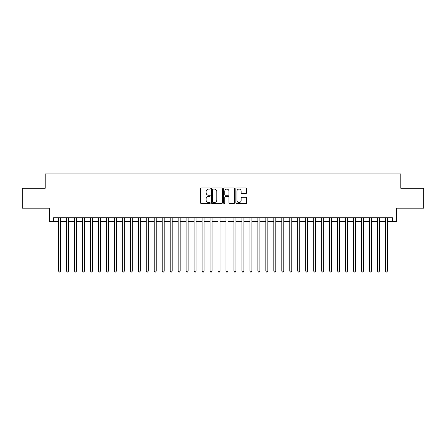 <?xml version="1.0" encoding="UTF-8"?>
<svg xmlns="http://www.w3.org/2000/svg" width="446" height="446" viewBox="0 0 446 446"><rect width="100%" height="100%" fill="white"/><g stroke="black" fill="none" stroke-linecap="round" stroke-linejoin="round"><path stroke-width="0.67" d="M210.244 188.535A0.546 0.546 0 0 0 209.698 187.989L201.38 187.989A0.78 0.78 0 0 0 200.6 188.77L200.6 202.858A0.78 0.78 0 0 0 201.38 203.638L209.698 203.638A0.546 0.546 0 0 0 210.244 203.092A0.546 0.546 0 0 0 209.698 202.545L208.622 202.545A2.503 2.503 0 0 1 206.119 200.042L206.119 198.866A2.503 2.503 0 0 1 208.622 196.363L209.698 196.363A0.546 0.546 0 0 0 210.244 195.816A0.546 0.546 0 0 0 209.698 195.264L208.622 195.264A2.503 2.503 0 0 1 206.119 192.761L206.119 191.59A2.503 2.503 0 0 1 208.622 189.087L209.698 189.087A0.546 0.546 0 0 0 210.244 188.535M245.869 193.508A0.78 0.78 0 0 0 246.649 192.722L246.649 188.77A0.78 0.78 0 0 0 245.869 187.989L236.636 187.989A0.78 0.78 0 0 0 235.85 188.77L235.85 202.858A0.78 0.78 0 0 0 236.636 203.638L245.869 203.638A0.78 0.78 0 0 0 246.649 202.858L246.649 198.085A0.78 0.78 0 0 0 245.869 197.299L241.916 197.299A0.78 0.78 0 0 0 241.135 198.085L241.135 200.449A2.091 2.091 0 0 1 239.039 202.545A2.091 2.091 0 0 1 236.949 200.449L236.949 191.178A2.091 2.091 0 0 1 239.039 189.087A2.091 2.091 0 0 1 241.135 191.178L241.135 192.722A0.78 0.78 0 0 0 241.916 193.508L245.869 193.508M53.592 221.723L53.592 217.737L392.408 217.737L392.408 221.723L396.394 221.723L396.394 208.17L423.7 208.17L423.7 188.24L400.781 188.24L400.781 173.89L45.219 173.89L45.219 188.24L22.3 188.24L22.3 208.17L49.606 208.17L49.606 221.723L58.571 221.723M222.314 188.77A0.78 0.78 0 0 0 221.534 187.989L212.302 187.989A0.78 0.78 0 0 0 211.515 188.77L211.515 202.858A0.78 0.78 0 0 0 212.302 203.638L221.534 203.638A0.78 0.78 0 0 0 222.314 202.858L222.314 188.77M224.466 187.989L233.698 187.989A0.78 0.78 0 0 1 234.484 188.77L234.484 202.858A0.78 0.78 0 0 1 233.698 203.638L229.751 203.638A0.78 0.78 0 0 1 228.965 202.858L228.965 197.143A0.78 0.78 0 0 0 228.185 196.363L225.565 196.363A0.78 0.78 0 0 0 224.778 197.143L224.778 203.092A0.546 0.546 0 0 1 224.232 203.638A0.546 0.546 0 0 1 223.686 203.092L223.686 188.77A0.78 0.78 0 0 1 224.466 187.989M60.567 221.723L66.543 221.723M68.539 221.723L74.515 221.723M76.511 221.723L82.488 221.723M84.484 221.723L90.46 221.723M92.456 221.723L98.432 221.723M100.428 221.723L106.404 221.723M108.4 221.723L114.377 221.723M116.373 221.723L122.349 221.723M124.345 221.723L130.321 221.723M132.317 221.723L138.293 221.723M140.289 221.723L146.266 221.723M148.262 221.723L154.238 221.723M156.234 221.723L162.21 221.723M164.206 221.723L170.182 221.723M172.178 221.723L178.155 221.723M180.151 221.723L186.127 221.723M188.123 221.723L194.099 221.723M196.095 221.723L202.071 221.723M204.067 221.723L210.044 221.723M212.04 221.723L218.016 221.723M220.012 221.723L225.988 221.723M227.984 221.723L233.96 221.723M235.956 221.723L241.933 221.723M243.929 221.723L249.905 221.723M251.901 221.723L257.877 221.723M259.873 221.723L265.849 221.723M267.845 221.723L273.822 221.723M275.818 221.723L281.794 221.723M283.79 221.723L289.766 221.723M291.762 221.723L297.738 221.723M299.734 221.723L305.711 221.723M307.707 221.723L313.683 221.723M315.679 221.723L321.655 221.723M323.651 221.723L329.627 221.723M331.623 221.723L337.6 221.723M339.596 221.723L345.572 221.723M347.568 221.723L353.544 221.723M355.54 221.723L361.516 221.723M363.512 221.723L369.489 221.723M371.485 221.723L377.461 221.723M379.457 221.723L385.433 221.723M387.429 221.723L392.408 221.723M213.16 189.087A0.546 0.546 0 0 0 212.614 189.634L212.614 201.999A0.546 0.546 0 0 0 213.16 202.545L214.292 202.545A2.503 2.503 0 0 0 216.801 200.042L216.801 191.59A2.503 2.503 0 0 0 214.292 189.087L213.16 189.087M228.965 191.217A2.091 2.091 0 0 0 226.875 189.126A2.091 2.091 0 0 0 224.778 191.217L224.778 194.484A0.78 0.78 0 0 0 225.565 195.264L228.185 195.264A0.78 0.78 0 0 0 228.965 194.484L228.965 191.217M60.567 217.737L60.567 271.073L58.571 271.073L58.571 217.737M60.567 271.073L59.97 272.11L59.173 272.11L58.571 271.073M68.539 217.737L68.539 271.073L66.543 271.073L66.543 217.737M68.539 271.073L67.943 272.11L67.145 272.11L66.543 271.073M76.511 217.737L76.511 271.073L74.515 271.073L74.515 217.737M76.511 271.073L75.915 272.11L75.118 272.11L74.515 271.073M84.484 217.737L84.484 271.073L82.488 271.073L82.488 217.737M84.484 271.073L83.887 272.11L83.09 272.11L82.488 271.073M92.456 217.737L92.456 271.073L90.46 271.073L90.46 217.737M92.456 271.073L91.859 272.11L91.062 272.11L90.46 271.073M100.428 217.737L100.428 271.073L98.432 271.073L98.432 217.737M100.428 271.073L99.832 272.11L99.034 272.11L98.432 271.073M108.4 217.737L108.4 271.073L106.404 271.073L106.404 217.737M108.4 271.073L107.804 272.11L107.007 272.11L106.404 271.073M116.373 217.737L116.373 271.073L114.377 271.073L114.377 217.737M116.373 271.073L115.776 272.11L114.979 272.11L114.377 271.073M124.345 217.737L124.345 271.073L122.349 271.073L122.349 217.737M124.345 271.073L123.748 272.11L122.951 272.11L122.349 271.073M132.317 217.737L132.317 271.073L130.321 271.073L130.321 217.737M132.317 271.073L131.721 272.11L130.923 272.11L130.321 271.073M140.289 217.737L140.289 271.073L138.293 271.073L138.293 217.737M140.289 271.073L139.693 272.11L138.896 272.11L138.293 271.073M148.262 217.737L148.262 271.073L146.266 271.073L146.266 217.737M148.262 271.073L147.665 272.11L146.868 272.11L146.266 271.073M156.234 217.737L156.234 271.073L154.238 271.073L154.238 217.737M156.234 271.073L155.637 272.11L154.84 272.11L154.238 271.073M164.206 217.737L164.206 271.073L162.21 271.073L162.21 217.737M164.206 271.073L163.61 272.11L162.812 272.11L162.21 271.073M172.178 217.737L172.178 271.073L170.182 271.073L170.182 217.737M172.178 271.073L171.582 272.11L170.785 272.11L170.182 271.073M180.151 217.737L180.151 271.073L178.155 271.073L178.155 217.737M180.151 271.073L179.554 272.11L178.757 272.11L178.155 271.073M188.123 217.737L188.123 271.073L186.127 271.073L186.127 217.737M188.123 271.073L187.526 272.11L186.729 272.11L186.127 271.073M196.095 217.737L196.095 271.073L194.099 271.073L194.099 217.737M196.095 271.073L195.499 272.11L194.701 272.11L194.099 271.073M204.067 217.737L204.067 271.073L202.071 271.073L202.071 217.737M204.067 271.073L203.471 272.11L202.674 272.11L202.071 271.073M212.04 217.737L212.04 271.073L210.044 271.073L210.044 217.737M212.04 271.073L211.443 272.11L210.646 272.11L210.044 271.073M220.012 217.737L220.012 271.073L218.016 271.073L218.016 217.737M220.012 271.073L219.415 272.11L218.618 272.11L218.016 271.073M227.984 217.737L227.984 271.073L225.988 271.073L225.988 217.737M227.984 271.073L227.382 272.11L226.585 272.11L225.988 271.073M235.956 217.737L235.956 271.073L233.96 271.073L233.96 217.737M235.956 271.073L235.354 272.11L234.557 272.11L233.96 271.073M243.929 217.737L243.929 271.073L241.933 271.073L241.933 217.737M243.929 271.073L243.326 272.11L242.529 272.11L241.933 271.073M251.901 217.737L251.901 271.073L249.905 271.073L249.905 217.737M251.901 271.073L251.299 272.11L250.501 272.11L249.905 271.073M259.873 217.737L259.873 271.073L257.877 271.073L257.877 217.737M259.873 271.073L259.271 272.11L258.474 272.11L257.877 271.073M267.845 217.737L267.845 271.073L265.849 271.073L265.849 217.737M267.845 271.073L267.243 272.11L266.446 272.11L265.849 271.073M275.818 217.737L275.818 271.073L273.822 271.073L273.822 217.737M275.818 271.073L275.215 272.11L274.418 272.11L273.822 271.073M283.79 217.737L283.79 271.073L281.794 271.073L281.794 217.737M283.79 271.073L283.188 272.11L282.39 272.11L281.794 271.073M291.762 217.737L291.762 271.073L289.766 271.073L289.766 217.737M291.762 271.073L291.16 272.11L290.363 272.11L289.766 271.073M299.734 217.737L299.734 271.073L297.738 271.073L297.738 217.737M299.734 271.073L299.132 272.11L298.335 272.11L297.738 271.073M307.707 217.737L307.707 271.073L305.711 271.073L305.711 217.737M307.707 271.073L307.104 272.11L306.307 272.11L305.711 271.073M315.679 217.737L315.679 271.073L313.683 271.073L313.683 217.737M315.679 271.073L315.077 272.11L314.279 272.11L313.683 271.073M323.651 217.737L323.651 271.073L321.655 271.073L321.655 217.737M323.651 271.073L323.049 272.11L322.252 272.11L321.655 271.073M331.623 217.737L331.623 271.073L329.627 271.073L329.627 217.737M331.623 271.073L331.021 272.11L330.224 272.11L329.627 271.073M339.596 217.737L339.596 271.073L337.6 271.073L337.6 217.737M339.596 271.073L338.993 272.11L338.196 272.11L337.6 271.073M347.568 217.737L347.568 271.073L345.572 271.073L345.572 217.737M347.568 271.073L346.966 272.11L346.168 272.11L345.572 271.073M355.54 217.737L355.54 271.073L353.544 271.073L353.544 217.737M355.54 271.073L354.938 272.11L354.141 272.11L353.544 271.073M363.512 217.737L363.512 271.073L361.516 271.073L361.516 217.737M363.512 271.073L362.91 272.11L362.113 272.11L361.516 271.073M371.485 217.737L371.485 271.073L369.489 271.073L369.489 217.737M371.485 271.073L370.882 272.11L370.085 272.11L369.489 271.073M379.457 217.737L379.457 271.073L377.461 271.073L377.461 217.737M379.457 271.073L378.855 272.11L378.057 272.11L377.461 271.073M387.429 217.737L387.429 271.073L385.433 271.073L385.433 217.737M387.429 271.073L386.827 272.11L386.03 272.11L385.433 271.073"/></g></svg>
